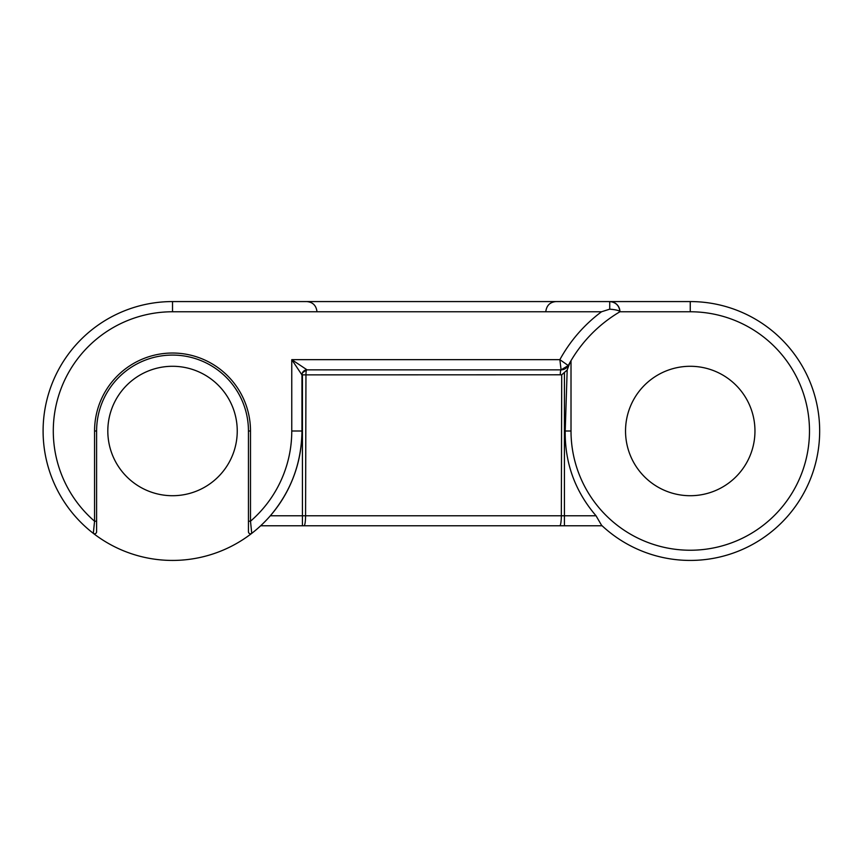 <?xml version="1.0" encoding="UTF-8"?>
<svg xmlns="http://www.w3.org/2000/svg" width="862" height="862" viewBox="0 0 862 862"><rect width="100%" height="100%" fill="white"/><g stroke="black" fill="none" stroke-linecap="round" stroke-linejoin="round"><path stroke-width="1.29" d="M754.961 431A64.715 64.715 0 0 1 690.246 495.715A64.715 64.715 0 0 1 625.532 431A64.715 64.715 0 0 1 690.246 366.285A64.715 64.715 0 0 1 754.961 431M248.45 521.219L250.497 521.219A119.236 119.236 0 0 0 291.765 431L301.959 431A129.429 129.429 0 0 1 251.736 533.362A2.036 2.036 0 0 1 248.45 531.746L248.45 431A75.921 75.921 0 0 0 172.529 355.079A75.921 75.921 0 0 0 96.609 431L96.609 531.746A2.036 2.036 0 0 1 93.322 533.362L94.561 521.219L94.561 431A77.968 77.968 0 0 1 172.529 353.032A77.968 77.968 0 0 1 250.497 431L250.497 521.219L251.736 533.362A129.429 129.429 0 0 1 43.1 431A129.429 129.429 0 0 1 172.529 301.571L609.736 301.571A10.193 10.193 0 0 1 619.929 311.764A138.426 138.426 0 0 0 568.263 365.553L559.869 359.659L561.076 369.852L568.263 365.553L570.084 362.277L567.174 370.035L561.712 374.787L564.427 372.686L561.712 374.787L564.427 372.686L561.712 374.787L560.3 374.862A5.097 0.776 90 0 1 561.076 369.852L306.678 369.863L302.433 372.804L301.959 374.862L301.959 431C301.571 463.045 291.033 491.297 270.334 515.767L596.03 515.767L601.525 525.238A129.429 129.429 0 0 0 810.549 478.722A129.429 129.429 0 0 0 690.246 301.571A129.429 129.429 0 0 1 810.549 478.722A129.429 129.429 0 0 1 601.525 525.238A129.429 129.429 0 0 0 810.549 478.722A129.429 129.429 0 0 0 690.246 301.571A129.429 129.429 0 0 1 810.549 478.722A129.429 129.429 0 0 1 601.525 525.238A129.429 129.429 0 0 0 810.549 478.722A129.429 129.429 0 0 0 690.246 301.571A129.429 129.429 0 0 1 810.549 478.722A129.429 129.429 0 0 1 601.525 525.238A129.429 129.429 0 0 0 810.549 478.722A129.429 129.429 0 0 0 690.246 301.571L690.246 311.764L619.929 311.764C619.282 305.611 615.877 302.217 609.736 301.571L690.246 301.571A129.429 129.429 0 0 1 810.549 478.722A129.429 129.429 0 0 1 601.525 525.238M261.251 525.238L260.669 525.777L261.251 525.238M237.244 431A64.715 64.715 0 0 1 172.529 495.715A64.715 64.715 0 0 1 107.815 431A64.715 64.715 0 0 1 172.529 366.285A64.715 64.715 0 0 1 237.244 431M567.174 370.035L565.213 431C564.815 463.056 575.083 491.308 596.03 515.767M570.084 362.277L571.01 360.682L570.084 362.277L571.01 360.682L571.01 431A119.236 119.236 0 0 0 690.246 550.236A119.236 119.236 0 0 0 809.483 431A119.236 119.236 0 0 0 690.246 311.764M619.929 311.764A138.426 138.426 0 0 0 568.263 365.553A8.157 8.157 0 0 1 561.076 369.852L559.869 359.659A148.62 148.62 0 0 1 601.536 311.764L609.736 309.167L609.736 301.571A10.193 10.193 0 0 1 619.929 311.764C619.315 310.535 615.921 309.673 609.736 309.167M301.959 374.948L291.765 359.659L307.055 369.852A5.097 5.097 0 0 0 301.959 374.948A5.097 5.097 0 0 1 307.055 369.852M260.669 525.777L559.772 525.777A10.193 1.562 -90 0 0 561.334 515.767L561.712 374.787L305.956 374.862L305.579 515.767A10.193 1.562 -90 0 1 304.017 525.777L564.427 525.777L564.427 372.686M602.107 525.777L564.427 525.777M601.536 311.764L172.529 311.764A119.236 119.236 0 0 0 94.561 521.219L96.609 521.219M96.609 531.746A2.036 2.036 0 0 1 93.322 533.362A129.429 129.429 0 0 1 43.1 431M301.959 431A129.429 129.429 0 0 1 251.736 533.362M172.529 311.764L172.529 301.571M565.213 431L571.01 431L571.01 360.682M291.765 431L291.765 359.659L559.869 359.659M568.263 365.553A8.157 8.157 0 0 1 561.076 369.852M306.678 369.863A5.097 0.776 90 0 0 305.956 374.862L302.433 374.862L302.433 525.777M561.712 374.787L560.3 374.862M250.497 431L248.45 431A75.921 75.921 0 0 0 172.529 355.079A75.921 75.921 0 0 0 96.609 431L94.561 431M316.893 311.053C315.977 305.245 312.583 302.077 306.721 301.571M545.883 311.053C546.799 305.245 550.193 302.077 556.055 301.571"/></g></svg>
